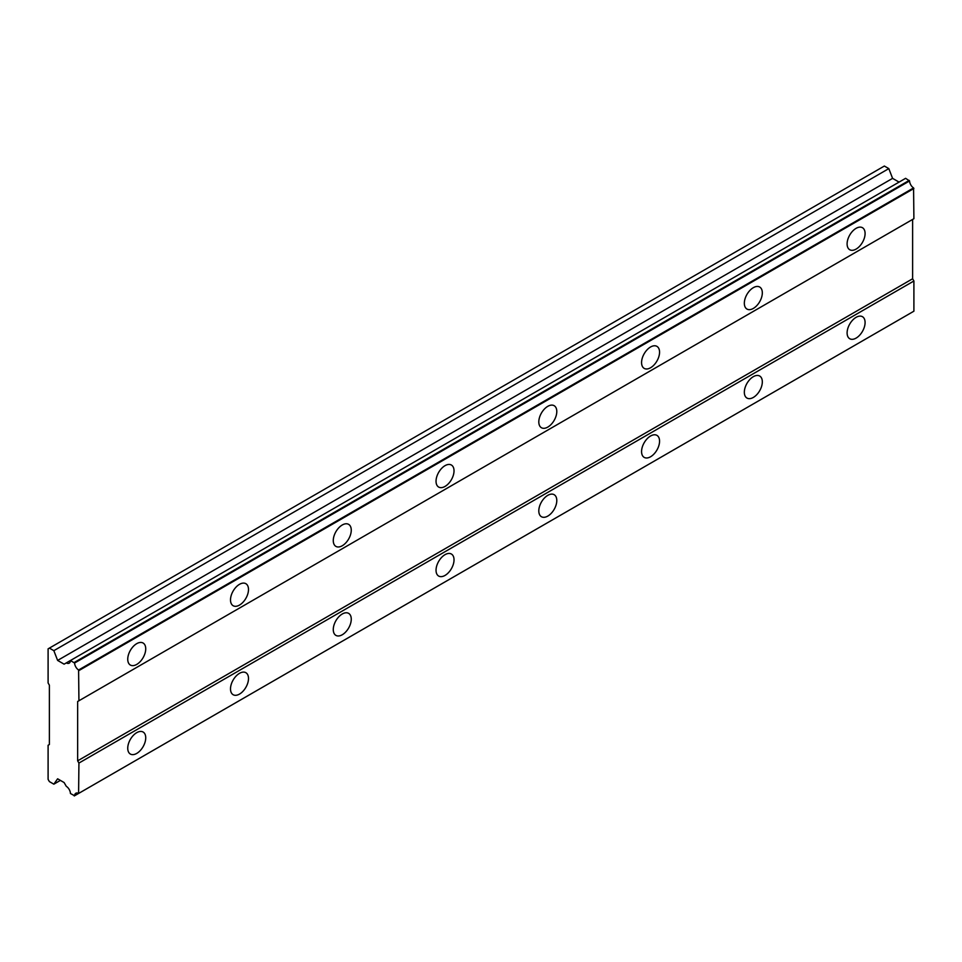 <?xml version="1.0" encoding="UTF-8"?>
<svg xmlns="http://www.w3.org/2000/svg" width="962" height="962" viewBox="0 0 962 962"><rect width="100%" height="100%" fill="white"/><g stroke="black" fill="none" stroke-linecap="round" stroke-linejoin="round"><path stroke-width="1.44" d="M856.096 249.098A12.722 7.347 120 0 0 864.405 237.903A12.722 7.347 120 0 0 862.457 227.705A12.722 7.347 120 0 0 856.096 228.343A12.722 7.347 120 0 0 847.787 239.538A12.722 7.347 120 0 0 849.735 249.735A12.722 7.347 120 0 0 856.096 249.098M136.736 664.417A12.722 7.347 120 0 0 145.046 653.21A12.722 7.347 120 0 0 143.097 643.025A12.722 7.347 120 0 0 136.736 643.65A12.722 7.347 120 0 0 128.427 654.857A12.722 7.347 120 0 0 130.375 665.055A12.722 7.347 120 0 0 136.736 664.417M239.502 605.086A12.722 7.347 120 0 0 247.811 593.879A12.722 7.347 120 0 0 245.863 583.693A12.722 7.347 120 0 0 239.502 584.319A12.722 7.347 120 0 0 231.193 595.526A12.722 7.347 120 0 0 233.141 605.723A12.722 7.347 120 0 0 239.502 605.086M342.268 545.755A12.722 7.347 120 0 0 350.577 534.547A12.722 7.347 120 0 0 348.629 524.362A12.722 7.347 120 0 0 342.268 524.987A12.722 7.347 120 0 0 333.958 536.195A12.722 7.347 120 0 0 335.906 546.392A12.722 7.347 120 0 0 342.268 545.755M445.033 486.423A12.722 7.347 120 0 0 453.342 475.216A12.722 7.347 120 0 0 451.394 465.031A12.722 7.347 120 0 0 445.033 465.656A12.722 7.347 120 0 0 436.724 476.863A12.722 7.347 120 0 0 438.672 487.061A12.722 7.347 120 0 0 445.033 486.423M547.799 427.092A12.722 7.347 120 0 0 556.108 415.897A12.722 7.347 120 0 0 554.16 405.699A12.722 7.347 120 0 0 547.799 406.325A12.722 7.347 120 0 0 539.49 417.532A12.722 7.347 120 0 0 541.438 427.729A12.722 7.347 120 0 0 547.799 427.092M650.565 367.761A12.722 7.347 120 0 0 658.874 356.565A12.722 7.347 120 0 0 656.926 346.368A12.722 7.347 120 0 0 650.565 346.993A12.722 7.347 120 0 0 642.255 358.201A12.722 7.347 120 0 0 644.203 368.398A12.722 7.347 120 0 0 650.565 367.761M753.33 308.429A12.722 7.347 120 0 0 761.639 297.234A12.722 7.347 120 0 0 759.691 287.037A12.722 7.347 120 0 0 753.33 287.674A12.722 7.347 120 0 0 745.021 298.869A12.722 7.347 120 0 0 746.969 309.067A12.722 7.347 120 0 0 753.33 308.429M856.096 338.107A12.722 7.347 120 0 0 864.405 326.9A12.722 7.347 120 0 0 862.457 316.702A12.722 7.347 120 0 0 856.096 317.34A12.722 7.347 120 0 0 847.787 328.547A12.722 7.347 120 0 0 849.735 338.732A12.722 7.347 120 0 0 856.096 338.107M136.736 753.414A12.722 7.347 120 0 0 145.046 742.219A12.722 7.347 120 0 0 143.097 732.022A12.722 7.347 120 0 0 136.736 732.659A12.722 7.347 120 0 0 128.427 743.854A12.722 7.347 120 0 0 130.375 754.052A12.722 7.347 120 0 0 136.736 753.414M239.502 694.083A12.722 7.347 120 0 0 247.811 682.888A12.722 7.347 120 0 0 245.863 672.691A12.722 7.347 120 0 0 239.502 673.328A12.722 7.347 120 0 0 231.193 684.523A12.722 7.347 120 0 0 233.141 694.72A12.722 7.347 120 0 0 239.502 694.083M342.268 634.752A12.722 7.347 120 0 0 350.577 623.556A12.722 7.347 120 0 0 348.629 613.359A12.722 7.347 120 0 0 342.268 613.996A12.722 7.347 120 0 0 333.958 625.192A12.722 7.347 120 0 0 335.906 635.389A12.722 7.347 120 0 0 342.268 634.752M445.033 575.42A12.722 7.347 120 0 0 453.342 564.225A12.722 7.347 120 0 0 451.394 554.028A12.722 7.347 120 0 0 445.033 554.665A12.722 7.347 120 0 0 436.724 565.86A12.722 7.347 120 0 0 438.672 576.058A12.722 7.347 120 0 0 445.033 575.42M547.799 516.089A12.722 7.347 120 0 0 556.108 504.894A12.722 7.347 120 0 0 554.16 494.696A12.722 7.347 120 0 0 547.799 495.334A12.722 7.347 120 0 0 539.49 506.529A12.722 7.347 120 0 0 541.438 516.726A12.722 7.347 120 0 0 547.799 516.089M650.565 456.77A12.722 7.347 120 0 0 658.874 445.562A12.722 7.347 120 0 0 656.926 435.365A12.722 7.347 120 0 0 650.565 436.002A12.722 7.347 120 0 0 642.255 447.198A12.722 7.347 120 0 0 644.203 457.395A12.722 7.347 120 0 0 650.565 456.77M753.33 397.438A12.722 7.347 120 0 0 761.639 386.231A12.722 7.347 120 0 0 759.691 376.034A12.722 7.347 120 0 0 753.33 376.671A12.722 7.347 120 0 0 745.021 387.866A12.722 7.347 120 0 0 746.969 398.064A12.722 7.347 120 0 0 753.33 397.438M49.387 685.184L49.387 744.516L48.1 745.261L48.1 779.376L49.387 781.601L53.848 784.174L57.624 778.799L64.105 782.539L66.306 786.339A6 3.463 60 0 1 70.43 793.494L74.579 795.766A6 3.463 60 0 1 75.818 793.265A6 3.463 60 0 1 78.595 793.446L78.932 763.058L77.645 760.834L77.645 701.502L78.932 700.757L78.595 669.997A6 3.463 60 0 1 74.579 663.034L70.43 660.509A6 3.463 60 0 1 69.192 663.143A6 3.463 60 0 1 66.306 662.902L64.105 664.165L57.624 660.425L53.848 650.673L49.387 648.099L48.1 648.845L48.1 682.96L49.387 685.184M70.659 660.389L905.627 178.319L909.559 180.964A6 3.463 60 0 0 913.575 187.927L913.9 218.699L78.932 700.757M78.595 793.446L913.9 311.195L913.9 281L912.613 278.776L912.613 219.432L77.645 701.502M74.254 795.959L909.559 313.708A6 3.463 60 0 1 909.559 313.696M899.073 182.107L892.592 178.367L888.816 168.615L884.355 166.041L49.387 648.099M909.222 180.399L74.254 662.469M913.575 187.927L78.595 669.997M74.579 663.034L909.559 180.964M78.932 670.562L913.9 188.504M912.613 278.776L77.645 760.834M78.932 763.058L913.9 281M913.9 311.195L78.932 793.253M909.559 313.708L74.579 795.766M60.39 780.398L53.848 784.174M888.816 168.615L53.848 650.673M892.592 178.367L57.624 660.425M70.43 660.509L66.306 662.902"/></g></svg>
